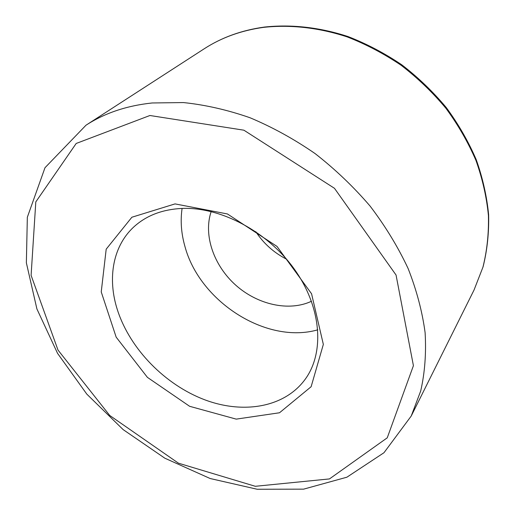 <?xml version="1.0" encoding="UTF-8"?>
<svg xmlns="http://www.w3.org/2000/svg" width="515" height="515" viewBox="0 0 515 515"><rect width="100%" height="100%" fill="white"/><g stroke="black" fill="none" stroke-linecap="round" stroke-linejoin="round"><path stroke-width="0.77" d="M311.478 301.262C288.896 311.826 257.545 304.68 235.664 285.098C213.77 265.534 203.18 235.175 211.169 211.549M182.091 208.433C180.295 220.774 181.228 233.385 184.885 246.267C199.505 301.545 266.326 344.599 317.819 329.812M181.885 208.44C220.491 206.766 267.298 231.441 294.142 268.875C321.07 306.303 324.733 350.792 306.238 377.791C286.044 407.262 244.001 414.627 204.616 399.749C165.148 384.782 130.404 349.37 117.652 310.635C106.914 278.242 112.83 244.612 135.703 225.274C147.85 214.974 163.249 209.367 181.885 208.44M286.527 259.174C273.877 252.691 263.622 243.524 255.775 231.666M175.049 203.901L227.424 213.957L276.986 246.408L311.569 293.775L323.343 344.4L311.124 386.726L279.51 412.766L236.218 419.126L189.617 406.296L147.406 377.36L116.171 337.158L101.236 291.921L106.193 249.163L131.885 217.227L175.049 203.901M85.999 125.216L204.262 48.751C221.431 37.627 241.155 30.507 263.455 27.379C290.17 24.45 318.759 27.565 347.149 36.887C365.927 44.193 383.92 53.657 401.134 65.276C417.652 77.997 432.568 92.32 445.881 108.24C458.08 124.862 468.116 142.282 475.982 160.506C482.51 178.93 486.656 197.29 488.426 215.585C488.844 233.604 487.016 250.799 482.941 267.176L474.038 290.016L411.208 416.056L383.984 452.717L346.904 477.199L303.599 489.153L257.159 489.25L210.165 478.525L164.832 458.196L123.13 429.594L86.816 394.13L57.551 353.348L36.9 308.929L26.362 262.811L27.34 217.233L44.992 167.723L85.999 125.216C104.642 113.1 126.696 105.684 152.163 102.968L183.456 102.569C205.285 104.835 227.476 109.895 250.026 117.748C272.474 127.179 294.162 139.121 315.09 153.579C335.259 169.313 353.605 186.829 370.137 206.135C385.362 226.182 398.031 246.988 408.131 268.56C416.635 290.241 422.294 311.62 425.113 332.69C426.317 353.296 424.849 372.718 420.71 390.962L411.208 416.056M149.917 115.502L243.891 130.192L334.473 188.31L396.054 275.023L413.416 365.682L387.248 437.827L329.465 478.924L255.311 486.295L178.435 463.185L109.714 415.451L58.002 350.071L31.1 275.351L35.799 201.912L76.194 143.46L149.917 115.502M474.038 290.016L483.07 266.847C487.196 250.277 489.05 232.935 488.638 214.813C486.868 196.453 482.735 178.068 476.233 159.669C468.399 141.49 458.427 124.134 446.299 107.596C433.076 91.76 418.257 77.514 401.848 64.858C384.744 53.303 366.835 43.884 348.127 36.597C319.815 27.289 291.207 24.147 264.317 27.076C241.786 30.205 221.765 37.428 204.262 48.751"/></g></svg>
